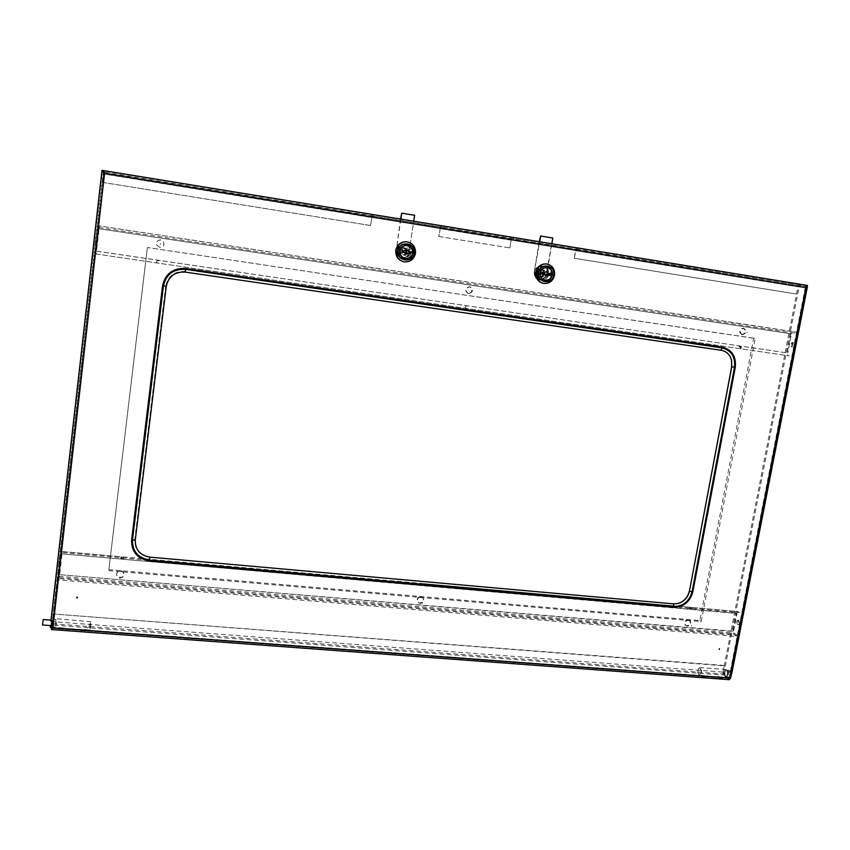 <?xml version="1.0" encoding="UTF-8"?>
<svg xmlns="http://www.w3.org/2000/svg" width="850" height="850" viewBox="0 0 850 850"><rect width="100%" height="100%" fill="white"/><g stroke="black" fill="none" stroke-linecap="round" stroke-linejoin="round"><path stroke-width="0.64" stroke-dasharray="4.25 3.19" d="M739.574 623.156L738.724 620.309L737.609 621.807L738.459 624.654L739.574 623.156M736.557 621.722L737.662 620.224L738.512 623.061L737.396 624.559L736.557 621.722M791.679 344.579L793.178 342.592L793.879 345.026L792.37 347.013L791.679 344.579M792.795 344.866L792.094 342.433L790.596 344.42L791.286 346.853L792.795 344.866M94.159 240.497L94.541 237.862L94.159 240.497M95.763 240.593L95.391 243.227L95.763 240.593M57.747 562.955L57.301 566.089L57.747 562.955M58.852 564.4L59.298 561.255L58.852 564.4M701.356 676.472L705.489 677.099L701.356 676.472M701.569 675.346L705.702 675.984L701.569 675.346M718.431 677.737L722.543 678.374L718.431 677.737M718.643 676.621L722.755 677.259L718.643 676.621M80.984 630.594L86.041 630.966L80.984 630.594L81.132 629.319L86.19 629.691L81.132 629.319M58.788 628.957L63.899 629.319L58.788 628.957M58.937 627.672L64.037 628.044L58.937 627.672L58.788 628.979M511.477 240.199L439.875 228.597L511.116 240.167L509.862 247.924L511.116 240.167L512.263 237.639L578.361 248.296L576.799 248.157L576.576 249.443L578.138 249.581L578.361 248.296M440.172 228.607L438.972 236.502L510.223 247.966M438.972 236.502L509.862 247.924M578.138 249.581L512.051 238.935L512.263 237.639L440.874 225.994L438.674 236.47M102.68 182.399L370.504 225.505L371.907 217.515L103.647 173.91L102.68 182.399L370.749 225.526M370.504 225.505L371.907 217.515M102.712 182.431L103.87 172.104M373.203 216.208L441.788 227.375L441.989 226.058L373.394 214.869L373.203 216.208L372.332 216.187L372.523 214.848L371.663 217.504L103.679 173.952M806.214 285.249L730.777 672.276L729.034 670.969L727.706 672.786L726.761 677.599L723.488 675.006L722.989 672.488L798.065 286.397L799.138 286.567L800.551 284.665L799.468 284.495L798.065 286.397M722.989 672.488L724.041 672.562L799.138 286.567M51.563 628.501L52.509 623.783L51.669 628.458M729.279 679.66L729.343 678.417L723.807 674.029L52.509 623.783M723.807 674.029L722.989 672.116L723.584 675.134L729.13 679.532L51.935 629.595M724.285 665.476L53.688 614.019L724.795 665.879L724.285 665.476L722.989 672.116L52.817 621.679L52.36 625.058L723.584 675.134M53.688 614.019L52.817 621.679M729.64 678.417L729.098 677.631L729.321 678.47L52.679 628.352M51.489 628.532L52.307 628.192M160.459 243.451L160.352 244.375L160.459 243.451M747.118 331.882L746.959 332.701L747.118 331.882M120.041 577.617L120.147 576.757L120.041 577.617M691.347 626.046L691.486 625.292L691.347 626.046M422.439 603.256L422.567 602.448L422.439 603.256M471.623 290.36L471.484 291.221L471.623 290.36M77.52 597.412L77.191 596.732L76.702 597.316M185.651 268.409L721.682 346.991C731.436 349.552 735.771 356.309 734.697 367.264L692.336 591.504C689.435 601.651 683.018 606.815 673.062 606.964L149.377 560.575C137.36 558.354 131.431 551.416 131.601 539.729L162.541 285.696C165.304 273.572 173.007 267.814 185.651 268.409M539.112 279.831L547.442 281.127C552.851 277.27 553.616 272.669 549.716 267.346L541.386 266.029C535.946 269.907 535.192 274.507 539.112 279.831M399.999 258.251C395.739 252.737 396.451 247.988 402.114 244.003L410.943 245.406C415.161 250.92 414.46 255.659 408.818 259.622L399.999 258.251M50.745 625.611L50.904 624.814L52.296 624.92L52.679 622.094L51.297 621.987L50.904 624.814M103.456 170.627L52.296 624.92M52.679 622.094L103.636 173.464L102.191 173.23L102.404 170.797L103.849 171.031M51.297 621.987L102.191 173.23M103.753 172.083L103.636 173.464M103.445 170.68L52.328 620.946L50.926 620.84L51.127 619.862L50.575 625.6M52.222 628.203L52.998 621.371L52.328 620.957M52.264 621.701L52.998 621.371M731.478 359.826C729.799 354.11 726.197 350.721 720.651 349.658L721.066 350.264M166.292 286.237L165.708 286.089L134.736 539.707C134.587 549.567 139.581 555.433 149.727 557.313L149.802 557.122M673.636 603.883L678.374 603.436M185.194 272.096L185.215 271.49C174.548 270.991 168.045 275.857 165.708 286.089M547.836 281.191C553.254 277.334 554.019 272.733 550.12 267.399L541.779 266.082C536.339 269.96 535.585 274.571 539.506 279.894L547.836 281.191M409.094 259.664L400.265 258.304C396.004 252.779 396.706 248.019 402.379 244.035L411.219 245.438C415.448 250.962 414.736 255.701 409.094 259.664M729.428 671.128L731.956 672.541M731.51 672.807L730.554 672.403L729.396 678.311M806.225 286.057L805.269 287.598L805.906 286.461L576.576 249.443M726.761 677.599L727.823 677.684L724.54 675.081L723.488 675.006M730.49 671.213L728.758 672.86L727.823 677.684M799.595 284.506L576.799 248.157L575.524 250.644L574.239 258.283L796.503 294.036L797.906 286.779L799.595 284.506L806.151 285.239L799.468 284.495M724.041 672.562L724.54 675.081M731.712 672.169L807.309 285.43L800.551 284.665M805.885 287.661L104.561 173.644L52.955 627.502L729.098 677.631L805.269 287.598M806.151 285.239L805.906 286.461L104.252 172.167L805.906 286.461M513.4 239.041L513.612 237.734M373.394 214.869L103.944 171.041M441.788 227.375L512.051 238.935M372.332 216.187L103.976 172.486M440.672 227.311L440.874 225.994L441.989 226.058M574.239 258.283L575.939 250.676L797.906 286.779M796.503 294.036L574.653 258.326M753.674 338.204L147.358 247.509L108.853 569.67L699.89 620.585L753.674 338.204L755.204 338.513L147.358 247.509M147.39 247.616L108.853 569.67M108.779 570.648L701.239 621.562L699.89 620.585M701.239 621.562L755.204 338.513M724.859 674.454C724.763 671.904 725.326 670.48 726.548 670.183L727.972 672.637L727.143 676.483L726.282 676.919L724.859 674.454M727.717 672.435L726.038 669.545C724.614 669.896 723.945 671.574 724.051 674.571L725.73 677.471L726.739 676.961L727.717 672.435M697.935 672.616C697.85 669.609 698.498 667.919 699.879 667.569L701.484 670.459C701.569 673.487 700.921 675.176 699.539 675.527L697.935 672.616M727.356 674.634C727.271 672.095 727.834 670.671 729.056 670.374L730.49 672.828C730.575 675.378 730.012 676.802 728.79 677.099L727.356 674.634M697.786 672.509C699.338 676.388 700.421 675.729 701.048 670.523C699.497 666.666 698.403 667.324 697.786 672.509M90.536 626.354L90.801 624.07L90.536 626.354M89.261 625.271L88.995 627.555L89.261 625.271M90.706 624.739L90.1 629.988L90.706 624.739M90.079 627.056L90.748 621.35L90.079 627.056M56.44 622.062L55.643 627.799L56.44 622.062M52.243 621.69L51.712 626.652M55.271 624.272L55.962 619.395L55.271 624.272M52.009 623.773L52.36 622.189L52.009 623.773M43.18 619.565L42.511 624.994M52.031 623.719L52.519 620.277L52.031 623.719M740.339 348.596L740.945 348.511L739.638 346.131C738.172 347.214 738.406 348.033 740.339 348.596M740.616 347.395L741.434 347.342L740.116 346.152C738.799 346.63 738.969 347.055 740.616 347.395M741.912 334.624L741.784 334.603C738.544 331.808 738.99 329.651 743.134 328.142L743.24 328.164C746.502 330.947 746.066 333.104 741.912 334.624M742.475 334.741L742.337 334.719C739.096 331.914 739.553 329.757 743.697 328.259L743.793 328.27C747.065 331.064 746.629 333.221 742.475 334.741M159.758 247.318L156.857 245.257C155.943 241.921 157.208 240.146 160.65 239.934L163.104 241.326C164.73 244.874 163.614 246.872 159.758 247.318M159.789 247.361L156.878 245.289C155.964 241.963 157.229 240.178 160.682 239.966L163.136 241.357C164.751 244.906 163.636 246.914 159.789 247.361M468.392 293.601L468.106 293.547C464.504 290.466 464.961 288.182 469.476 286.705L469.689 286.737C473.354 289.786 472.919 292.081 468.392 293.601M468.711 293.686L468.435 293.632C464.833 290.551 465.29 288.267 469.795 286.779L470.018 286.811C473.684 289.871 473.248 292.156 468.711 293.686M96.146 254.012L789.459 355.948L96.146 254.012L99.099 228.703L96.507 251.175L787.143 352.931L787.865 355.587M96.549 251.133L787.143 352.931L790.883 333.721L792.529 331.543L796.174 332.212L99.333 225.93L99.099 228.703L791.477 333.837L787.737 353.058M99.099 228.703L791.477 333.837M158.174 260.44C156.145 261.545 156.06 262.416 157.909 263.064C159.8 262.969 159.885 262.098 158.174 260.44M466.469 305.873C464.684 306.924 464.759 307.774 466.682 308.412C468.063 308.263 467.989 307.413 466.469 305.873M98.94 227.449L795.94 333.423L98.94 227.449M122.379 556.888L120.934 557.101L122.113 558.609L123.675 557.292L122.379 556.888M122.219 558.195L120.817 558.237L122.092 559.056L123.558 558.471L122.219 558.195M691.369 607.431L690.455 607.314L689.552 608.6L691.369 607.431M691.199 608.6L689.711 608.855L690.54 609.322L691.964 608.696L691.199 608.6M423.491 583.631L421.759 584.322L422.641 585.204L424.341 583.769L423.491 583.631M423.321 584.874L421.866 585.013L422.896 585.65L424.331 585.034L423.321 584.874M120.647 570.807C122.708 571.168 123.792 572.326 123.887 574.303C123.526 576.491 122.166 577.607 119.818 577.649C117.714 577.288 116.631 576.109 116.567 574.101C116.96 571.944 118.32 570.849 120.647 570.807M120.626 571.179C122.698 571.529 123.781 572.698 123.877 574.664C123.516 576.863 122.156 577.979 119.797 578.021C117.693 577.66 116.609 576.47 116.546 574.462C116.939 572.305 118.299 571.211 120.626 571.179M688.022 619.671L689.339 620.16C691.103 622.976 690.285 624.835 686.874 625.727L685.546 625.218C683.793 622.391 684.622 620.543 688.022 619.671M688.511 620.032L689.828 620.521C691.602 623.347 690.784 625.207 687.374 626.099L686.035 625.589C684.282 622.763 685.111 620.914 688.511 620.032M420.846 596.657L423.034 597.869C424.15 600.801 423.087 602.544 419.836 603.086L417.626 601.853C416.543 598.91 417.616 597.189 420.846 596.657M421.111 597.029L423.3 598.23C424.426 601.173 423.353 602.916 420.102 603.457L417.892 602.225C416.808 599.282 417.881 597.55 421.111 597.029M737.981 611.617L739.415 612.574L62.082 552.532L62.284 551.597L737.694 611.511L736.482 613.158L732.976 631.157L733.593 634.143L736.791 636.416L58.841 579.912L62.284 551.597M732.976 631.157L59.691 574.685L62.061 553.86L736.482 613.158M59.691 574.685L733.508 631.529L737.014 613.519L62.061 553.86M737.003 635.279L733.816 633.027L59.468 576.353L58.99 578.606L737.003 635.279M548.112 275.049C546.773 278.619 544.308 280.277 540.717 280.033L536.966 279.448C532.833 274.114 533.587 269.546 539.219 265.742L547.188 267.357C550.906 268.303 552.617 270.789 552.33 274.826C551.299 278.715 548.888 280.564 545.094 280.341L545.062 280.341M546.476 263.946C552.011 265.349 554.572 269.078 554.157 275.113C552.596 280.967 548.962 283.709 543.267 283.348M542.098 273.222C540.664 275.251 539.591 275.081 538.879 272.723C540.313 270.693 541.386 270.863 542.098 273.222M543.192 274.284L542.034 276.303L537.944 275.666L537.285 274.688L537.997 270.364L538.942 269.631L543.023 270.279L543.479 272.553M546.731 266.921L549.939 267.368C552.075 269.344 552.936 271.841 552.532 274.858C551.937 277.844 550.311 279.937 547.655 281.159L540.653 280.022C536.839 278.97 535.086 276.356 535.372 272.17C536.414 268.154 538.889 266.199 542.81 266.305L542.98 266.326C546.465 267.197 548.271 269.524 548.399 273.317M547.049 274.89C545.7 278.471 543.224 280.118 539.612 279.841C535.808 278.789 534.055 276.186 534.342 272.011C535.383 267.994 537.859 266.05 541.769 266.156C544.839 266.762 546.688 268.685 547.283 271.926M552.266 274.816L551.916 270.661L551.108 270.534L551.459 274.688L549.78 278.524L550.588 278.651L552.266 274.816M547.188 267.357L549.408 273.477M551.916 270.661L550.588 278.651M551.108 270.534L549.78 278.524M549.121 275.209L544.468 280.606M547.655 281.159L540.101 279.99C535.936 274.624 536.69 270.013 542.374 266.178L539.219 265.742M536.966 279.448L540.101 279.99M538.9 268.611L537.582 276.622L536.796 276.494L538.114 268.494L538.9 268.611L537.582 276.622M538.114 268.494L536.796 276.494M549.939 267.368L542.374 266.178M543.511 274.327L542.342 276.356L538.263 275.719L537.593 274.741L538.305 270.406L539.251 269.684L543.341 270.321L543.798 272.595M544.298 273.572C543.628 276.123 542.056 277.334 539.569 277.196C537.179 276.558 536.074 274.933 536.254 272.308C536.903 269.79 538.454 268.579 540.908 268.664C543.352 269.269 544.478 270.906 544.298 273.572M543.256 273.402C542.587 275.953 541.014 277.153 538.528 277.026C536.148 276.388 535.043 274.763 535.224 272.149C535.872 269.641 537.423 268.43 539.867 268.515C542.3 269.121 543.437 270.757 543.256 273.402M539.973 272.064L540.196 270.746L538.985 270.555L538.581 272.021L537.338 271.819L537.126 273.105L538.379 273.296L538.294 274.805L539.495 274.996L539.707 273.679L541.142 273.732L541.354 272.457L539.973 272.064L540.196 270.746M540.239 272.106L541.62 272.499L541.408 273.774L540.164 273.572L539.75 275.039L538.549 274.848L538.634 273.339L537.126 273.105M537.391 273.137L537.593 271.862L538.847 272.064L539.251 270.598L540.451 270.789M551.841 243.738L547.188 271.883M552.787 238.011L546.316 273.881C545.371 277.44 543.171 279.14 539.697 278.97L538.858 278.832C535.521 277.929 533.981 275.644 534.236 271.989L539.208 241.676M540.143 235.981L552.256 237.968M534.236 271.989L539.718 241.761M534.746 272.074C534.491 275.729 536.031 278.014 539.367 278.928L538.9 278.842M543.352 274.306L542.938 276.856L540.483 276.473L539.591 277.164L538.953 276.229L536.499 275.846L536.924 273.243L536.286 272.319L537.189 271.628L537.614 269.025L540.079 269.408L540.972 268.717L541.609 269.652L544.064 270.034L543.639 272.574M543.756 272.818L544.266 273.562L543.543 274.114M543.883 274.391L542.938 276.856M543.458 276.941L541.004 276.558L540.101 277.249L539.474 276.314L537.009 275.931L537.444 273.328L536.807 272.393L537.71 271.702L538.135 269.099L540.6 269.482L541.503 268.791L542.13 269.726L544.584 270.109L544.17 272.659M540.217 279.055C543.299 279.278 545.445 277.865 546.635 274.826M400.531 219.056L396.259 250.378C396.058 254.15 397.726 256.509 401.253 257.476L402.804 257.678M400.881 219.109L396.259 250.378M409.062 252.386L414.609 215.284M414.237 215.273L401.402 213.169M409.201 251.494L413.716 221.202M408.701 252.333C407.788 255.999 405.493 257.741 401.827 257.55L402.178 257.614M402.826 257.678C405.801 257.614 407.819 256.148 408.871 253.268M405.195 255.383L405.599 252.705L406.534 251.993L405.843 251.026L406.247 248.349L403.644 247.934L402.964 246.978L402.029 247.679L399.426 247.276L399.022 249.964L398.087 250.676L398.777 251.632L398.384 254.32L400.977 254.724L401.668 255.68L402.603 254.979L405.556 255.446L405.949 252.811M406.406 249.709L406.608 248.402L404.005 247.988L403.314 247.021L402.379 247.732L399.776 247.329L399.373 250.017L398.438 250.729L399.128 251.685L398.724 254.373L401.338 254.788L402.018 255.744L402.953 255.032L405.556 255.446M400.977 257.423L400.902 257.412C397.386 256.445 395.717 254.086 395.909 250.325M407.182 245.236C411.145 246.202 413.026 248.784 412.813 252.981L412.834 252.981C411.783 257.04 409.243 258.921 405.184 258.634M406.767 241.772C412.707 243.206 415.522 247.074 415.204 253.353C413.663 259.431 409.849 262.246 403.782 261.8L404.047 261.853M410.029 253.449C409.158 256.169 407.362 257.858 404.664 258.506L402.22 258.538C398.193 257.433 396.291 254.724 396.514 250.421C397.513 246.319 400.063 244.311 404.154 244.386L408.404 245.055C410.678 247.095 411.634 249.656 411.283 252.737C410.72 255.786 409.052 257.933 406.3 259.176L400.456 258.326C395.951 252.769 396.652 248.019 402.571 244.067L406.64 245.183C409.041 246.638 410.252 248.806 410.295 251.664M409.296 253.343C408.457 255.977 406.736 257.646 404.132 258.336L401.519 258.411C397.502 257.306 395.601 254.607 395.824 250.314C396.822 246.224 399.362 244.216 403.442 244.301L406.087 245.183L409.562 251.558M408.404 245.055L410.592 245.342C412.888 247.393 413.854 249.974 413.493 253.077C412.919 256.158 411.251 258.326 408.467 259.569L406.3 259.176M413.302 253.056L412.293 248.678L412.749 252.971L411.06 256.913L413.302 253.056M412.845 248.752L411.612 257.008M412.293 248.678L411.06 256.913M408.467 259.569L400.456 258.326M399.054 246.585L397.301 254.766C396.281 251.791 396.684 249.039 398.522 246.511L399.054 246.585C397.216 249.124 396.801 251.876 397.821 254.862M398.522 246.511L397.301 254.766M398.353 257.943C393.869 252.429 394.57 247.711 400.446 243.801M410.592 245.342L402.571 244.067M405.556 252.748L404.366 254.841L400.042 254.161L399.319 253.151L399.978 248.678L401.051 247.945M401.072 247.945L405.291 248.614L406.002 249.751M406.576 252.004C405.918 254.628 404.271 255.871 401.636 255.722C399.107 255.053 397.906 253.364 398.044 250.665C398.671 248.094 400.276 246.84 402.847 246.914C405.461 247.541 406.704 249.231 406.576 252.004M405.875 250.612L405.864 251.887C405.206 254.511 403.569 255.754 400.945 255.606C398.416 254.926 397.216 253.247 397.354 250.559C397.981 247.988 399.574 246.744 402.135 246.819L405.694 249.826M402.369 250.484L402.571 249.124L401.296 248.933L400.902 250.442L399.585 250.229L399.383 251.547L400.849 251.961L400.647 253.321L401.922 253.512L402.326 252.004L403.644 252.216L403.835 250.899L402.549 250.516M402.56 250.452L402.571 249.124M402.294 252.238L402.103 253.544L400.817 253.343L401.019 251.982L399.797 251.611M399.564 251.579L399.755 250.261L401.072 250.463L401.476 248.954L402.751 249.156M135.278 540.069L134.736 539.707M730.649 672.084L806.214 285.26M727.706 672.786L728.758 672.86M739.734 346.141L740.308 346.173M792.551 331.543L99.333 225.93L792.529 331.543M59.319 577.649L733.593 634.143M737.662 620.224L738.724 620.309M792.094 342.433L793.178 342.592M95.391 243.227L93.946 243.015M58.703 566.217L57.301 566.089M701.367 675.017L701.154 676.133M718.431 676.271L718.218 677.386M64.037 628.033L63.899 629.319M86.19 629.691L86.041 630.966M722.755 677.259L722.543 678.374M705.702 675.984L705.489 677.099M729.321 678.47L52.647 628.426M59.298 561.255L57.896 561.128M95.986 238.074L94.541 237.862M730.086 671.043L729.034 670.969M791.286 346.853L792.37 347.013M737.396 624.559L738.459 624.654M727.366 670.756L727.005 670.225M726.038 669.545L699.879 667.569M729.056 670.374L726.548 670.183M728.79 677.099L726.282 676.919M725.73 677.471L699.539 675.527M88.995 627.555L90.376 627.661M91.067 621.732L56.737 618.768M55.643 627.799L90.1 629.988M89.42 623.964L90.801 624.07M52.657 619.14L55.962 619.395M51.712 626.822L55.027 627.066M51 620.16L52.519 620.277M740.945 348.511L741.434 347.342M742.337 334.719L741.784 334.603M743.793 328.27L743.24 328.164M120.934 557.101L120.817 558.237M421.759 584.322L421.866 585.013M424.341 583.769L424.331 585.034M691.942 607.463L691.964 608.696M62.316 551.501L121.454 556.761M123.282 556.92L422.578 583.514M424.192 583.653L690.455 607.314M691.911 607.442L737.694 611.511M123.675 557.292L123.558 558.471M540.653 280.022L539.612 279.841M542.81 266.305L541.769 266.156M539.569 277.196L538.528 277.026M540.908 268.664L539.867 268.515M402.22 258.538L401.519 258.411M404.154 244.386L403.442 244.301M401.636 255.722L400.945 255.606M402.847 246.914L402.135 246.819"/><path stroke-width="1.27" d="M103.87 172.104L104.529 173.602L103.785 172.242M51.669 628.458L51.446 629.563L51.563 628.501M807.479 286.269L731.956 672.541L730.362 678.714L729.619 678.056L729.279 679.66L51.935 629.595M101.979 170.436L50.926 620.84L52.264 621.701L51.489 628.532L52.87 627.927L51.669 629.722M76.702 597.316L77.52 597.412M51.606 627.566L50.362 627.47L50.745 625.611M104.497 173.581L101.989 170.393L103.456 170.574L103.753 172.083M103.445 170.68L104.476 173.517M50.575 625.6L50.362 627.47M806.214 285.26L807.309 285.43L807.489 286.248L805.885 287.661L806.161 285.239L103.551 170.595M735.261 367.413C736.334 356.447 731.988 349.679 722.224 347.119L722.001 347.884C731.34 350.338 735.494 356.798 734.474 367.296L692.07 591.738L692.835 591.844L735.261 367.413L731.659 366.775L731.478 359.826M692.835 591.844C689.945 602.013 683.506 607.166 673.551 607.325L673.625 606.539C683.145 606.39 689.297 601.46 692.07 591.738L689.414 591.228L731.733 366.839L731.563 360.156C729.948 354.599 726.452 351.294 721.066 350.264L185.194 272.096C174.856 271.618 168.555 276.324 166.292 286.237L135.278 540.069C135.129 549.621 139.974 555.305 149.802 557.122L673.636 603.883L678.374 603.436M731.659 366.775L689.414 591.228C688.001 597.231 684.452 601.269 678.768 603.319M689.382 590.952C687.926 597.146 684.261 601.311 678.396 603.426M719.281 649.474L719.419 648.72L719.281 649.474M77.031 597.996L77.127 597.136L77.031 597.996M730.362 678.714L729.64 678.417M806.214 285.249L103.573 170.595M51.712 626.652L52.243 621.69M51.786 625.685L42.511 624.994L43.18 619.565L51 620.16M546.093 274.741L544.287 274.454L545.944 276.048L548.027 275.039L546.093 274.741M545.062 280.341C541.471 279.342 539.814 276.866 540.09 272.914C541.078 269.099 543.437 267.24 547.145 267.357L547.188 267.357C550.906 268.271 552.638 270.767 552.362 274.826C551.331 278.726 548.919 280.564 545.126 280.351C541.503 279.363 539.835 276.888 540.122 272.914C541.11 269.099 543.458 267.251 547.177 267.357L547.145 267.357M553.754 275.049C552.426 285.356 536.616 282.922 538.656 272.68C540.005 262.321 555.847 264.839 553.754 275.049M554.561 275.177C552.999 281.031 549.366 283.783 543.66 283.422C538.294 281.924 535.819 278.216 536.233 272.308C537.699 266.624 541.195 263.851 546.731 263.978C552.362 265.327 554.976 269.057 554.561 275.177M543.522 283.401L543.267 283.348C537.901 281.849 535.426 278.141 535.84 272.244C537.306 266.571 540.802 263.798 546.327 263.925L546.476 263.946M544.287 274.454L542.077 274.104L542.364 272.372L544.574 272.723C546.104 271.224 547.347 271.416 548.314 273.307L550.524 273.658L550.237 275.389L548.027 275.039M543.479 272.553L543.192 274.284M547.283 271.926L547.049 274.89M548.399 273.317L548.112 275.049M549.408 273.477L549.121 275.209M543.798 272.595L543.511 274.327M539.718 241.761L540.664 236.013L552.787 238.011L551.841 243.738M547.188 271.883L546.635 274.826M540.664 236.013L539.208 241.676M544.17 272.659L544.786 273.647L543.883 274.391M413.716 221.202L414.609 215.284L401.763 213.169L400.531 219.056M401.763 213.169L400.881 219.109M408.871 253.268L409.201 251.494M405.949 252.811L406.895 252.046L406.406 249.709M405.269 258.644C409.307 258.899 411.825 257.008 412.845 252.981C411.825 257.008 409.296 258.899 405.269 258.644C401.455 257.592 399.649 255.032 399.861 250.952C400.807 247.053 403.219 245.151 407.108 245.225C411.124 246.149 413.036 248.742 412.834 252.981C413.036 248.742 411.134 246.149 407.108 245.225M406.215 252.854L404.281 252.556L406.056 254.203L408.244 253.173L406.215 252.854M404.281 252.556L401.933 252.184L402.199 250.399L404.547 250.761C406.13 249.22 407.447 249.433 408.51 251.387L410.848 251.759L410.582 253.534L408.244 253.173M414.322 253.215C413.142 263.851 396.376 261.279 398.321 250.708C399.532 240.008 416.319 242.675 414.322 253.215M415.491 253.396C413.939 259.484 410.125 262.299 404.047 261.853C398.406 260.238 395.739 256.402 396.068 250.357C397.46 244.577 401.03 241.719 406.789 241.772C412.888 243.111 415.777 246.989 415.491 253.396M403.824 261.811L403.782 261.8C398.14 260.185 395.473 256.36 395.803 250.314C397.194 244.545 400.764 241.687 406.523 241.74L406.523 241.74M405.184 258.634C401.402 257.561 399.627 254.989 399.84 250.941C400.807 247.01 403.251 245.108 407.182 245.236M409.562 251.558L409.296 253.343M410.295 251.664L410.029 253.449M406.002 249.751L405.556 252.748M405.694 249.826L405.875 250.612M402.294 252.238L403.814 252.238L404.016 250.92L402.56 250.452M729.619 678.056L52.87 627.927L104.529 173.602L805.885 287.661L729.619 678.056M52.679 628.352L52.041 628.309M722.224 347.119L185.704 268.473L185.194 272.096M721.066 350.264L722.001 347.884L185.587 269.354C173.485 268.781 166.111 274.295 163.466 285.897L166.292 286.237M673.636 603.883L673.625 606.539L149.494 560.054L149.802 557.122M673.551 607.325L149.387 560.926L149.494 560.054C137.987 557.929 132.313 551.278 132.483 540.101L135.278 540.069M149.387 560.926C137.36 558.716 131.431 551.756 131.601 540.058L132.483 540.101L163.466 285.897L162.562 285.781C165.336 273.647 173.049 267.877 185.704 268.473M131.601 540.058L162.562 285.781M104.252 172.167L103.711 172.083L104.252 172.167M540.334 272.946C538.719 281.031 551.204 282.954 552.256 274.816C553.892 266.751 541.397 264.764 540.334 272.946M400.074 250.984C398.533 259.314 411.761 261.364 412.696 252.96C414.269 244.641 401.019 242.537 400.074 250.984M101.989 170.393L50.926 620.872M545.126 280.351C548.919 280.564 551.342 278.726 552.372 274.837C552.649 270.767 550.917 268.281 547.177 267.357"/></g></svg>
